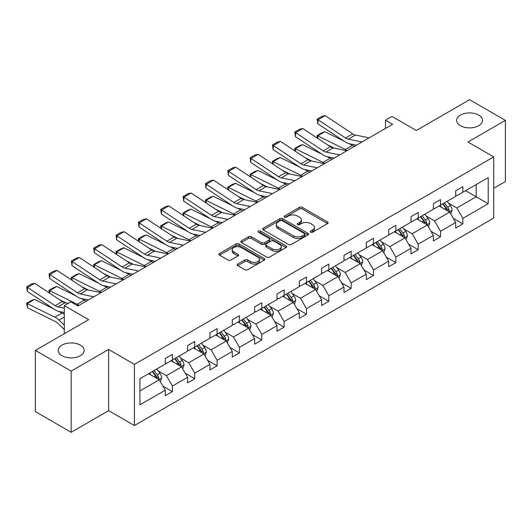 <?xml version="1.0" encoding="UTF-8"?>
<svg xmlns="http://www.w3.org/2000/svg" width="532" height="532" viewBox="0 0 532 532"><rect width="100%" height="100%" fill="white"/><g stroke="black" fill="none" stroke-linecap="round" stroke-linejoin="round"><path stroke-width="0.8" d="M80.332 345.128A12.961 7.481 0 0 0 66.201 343.506A12.961 7.481 0 0 0 58.201 350.422A12.961 7.481 0 0 0 61.998 355.715A12.961 7.481 0 0 0 76.123 357.338A12.961 7.481 0 0 0 84.129 350.422A12.961 7.481 0 0 0 80.332 345.128M478.76 115.098A12.961 7.481 0 0 0 464.636 113.476A12.961 7.481 0 0 0 456.636 120.392A12.961 7.481 0 0 0 460.433 125.678A12.961 7.481 0 0 0 474.557 127.301A12.961 7.481 0 0 0 482.557 120.392A12.961 7.481 0 0 0 478.76 115.098M310.661 232.205A1.39 0.805 0 0 0 312.63 232.205L327.566 223.58A1.988 1.15 0 0 0 328.151 222.768A1.988 1.15 0 0 0 327.566 221.957L302.262 207.347A1.988 1.15 0 0 0 299.456 207.347L284.514 215.972A1.39 0.805 0 0 0 284.108 216.544A1.39 0.805 0 0 0 284.514 217.109A1.39 0.805 0 0 0 286.482 217.109L288.417 215.992A6.364 3.671 0 0 1 297.415 215.992L299.523 217.209A6.364 3.671 0 0 1 301.385 219.809A6.364 3.671 0 0 1 299.523 222.403L297.588 223.52A1.39 0.805 0 0 0 297.182 224.092A1.39 0.805 0 0 0 297.588 224.657A1.39 0.805 0 0 0 299.556 224.657L301.491 223.54A6.364 3.671 0 0 1 310.488 223.54L312.597 224.757A6.364 3.671 0 0 1 314.459 227.357A6.364 3.671 0 0 1 312.597 229.95L310.661 231.068A1.39 0.805 0 0 0 310.256 231.639A1.39 0.805 0 0 0 310.661 232.205L310.661 231.068M493.729 188.315L505.4 181.578L505.4 120.392L469.596 99.717L416.317 130.48L391.971 116.422L385.454 120.185L385.454 128.451M71.162 432.283L108.614 410.657L108.614 349.471L71.162 371.097L71.162 432.283L35.358 411.608L35.358 350.422L88.638 319.666L64.292 305.607L64.292 333.717M71.162 371.097L35.358 350.422M237.738 263.998A1.988 1.15 0 0 0 237.159 264.81A1.988 1.15 0 0 0 237.738 265.621L244.84 269.724A1.988 1.15 0 0 0 247.653 269.724L264.238 260.148A1.988 1.15 0 0 0 264.823 259.33A1.988 1.15 0 0 0 264.238 258.519L238.935 243.915A1.988 1.15 0 0 0 236.122 243.915L219.536 253.491A1.988 1.15 0 0 0 218.951 254.303A1.988 1.15 0 0 0 219.536 255.114L228.108 260.062A1.988 1.15 0 0 0 230.921 260.062L238.023 255.965A1.988 1.15 0 0 0 238.602 255.154A1.988 1.15 0 0 0 238.023 254.343L233.767 251.889A5.32 3.072 0 0 1 232.211 249.714A5.32 3.072 0 0 1 235.496 246.881A5.32 3.072 0 0 1 241.289 247.546L257.947 257.162A5.32 3.072 0 0 1 259.503 259.33A5.32 3.072 0 0 1 256.225 262.17A5.32 3.072 0 0 1 250.426 261.505L247.653 259.902A1.988 1.15 0 0 0 244.84 259.902L237.738 263.998L237.738 265.621M64.292 305.607L70.803 301.844L77.965 305.98L392.616 124.315L385.454 120.185M108.614 349.471L134.397 364.353L493.729 156.893L493.729 218.087L134.397 425.54L134.397 364.353M505.4 120.392L467.947 142.011L493.729 156.893M288.557 244.481A1.988 1.15 0 0 0 291.37 244.481L307.955 234.905A1.988 1.15 0 0 0 308.54 234.093A1.988 1.15 0 0 0 307.955 233.282L282.652 218.672A1.988 1.15 0 0 0 279.845 218.672L263.254 228.248A1.988 1.15 0 0 0 262.675 229.059A1.988 1.15 0 0 0 263.254 229.871L288.557 244.481M258.958 232.504A1.39 0.805 0 0 1 260.374 232.703L260.374 231.048L286.096 245.904A1.988 1.15 0 0 1 286.682 246.715A1.988 1.15 0 0 1 286.096 247.526L269.511 257.102A1.988 1.15 0 0 1 266.698 257.102L241.395 242.492L241.395 240.87A1.988 1.15 0 0 0 240.81 241.681A1.988 1.15 0 0 0 241.395 242.492M241.395 240.87L248.491 236.773A1.988 1.15 0 0 1 251.303 236.773L261.564 242.698A1.988 1.15 0 0 0 264.377 242.698L269.086 239.979A1.988 1.15 0 0 0 269.671 239.167A1.988 1.15 0 0 0 269.086 238.356L258.406 232.185A1.39 0.805 0 0 1 257.993 231.62A1.39 0.805 0 0 1 258.858 230.875A1.39 0.805 0 0 1 260.374 231.048M139.909 378.704L165.259 364.068L165.259 358.528L172.421 354.392L172.421 359.931L187.597 351.167L187.597 345.627L194.759 341.491L194.759 347.03L209.941 338.266L209.941 332.726L217.103 328.59L217.103 334.136L232.285 325.371L232.285 319.825L239.447 315.695L239.447 321.235L254.629 312.47L254.629 306.931L261.784 302.794L261.784 308.334L276.966 299.569L276.966 294.03L284.128 289.893L284.128 295.433L299.31 286.668L299.31 281.129L306.472 276.999L306.472 282.539L321.654 273.774L321.654 268.234L328.809 264.098L328.809 269.638L343.991 260.873L343.991 255.333L351.153 251.197L351.153 256.737L366.335 247.972L366.335 242.432L373.497 238.303L373.497 243.842L388.679 235.078L388.679 229.538L395.841 225.402L395.841 230.941L411.017 222.177L411.017 216.637L418.179 212.501L418.179 218.04L433.361 209.275L433.361 203.736L440.523 199.6L440.523 205.146L455.705 196.381L455.705 190.835L462.867 186.705L462.867 192.245L488.216 177.608L488.216 203.736L462.867 218.373L462.867 223.912L455.705 228.048L455.705 222.509L440.523 231.274L440.523 236.813L433.361 240.949L433.361 235.403L418.179 244.168L418.179 249.714L411.017 253.844L411.017 248.304L395.841 257.069L395.841 262.608L388.679 266.745L388.679 261.205L373.497 269.97L373.497 275.51L366.335 279.646L366.335 274.106L351.153 282.871L351.153 288.411L343.991 292.54L343.991 287.001L328.809 295.765L328.809 301.305L321.654 305.441L321.654 299.902L306.472 308.666L306.472 314.206L299.31 318.342L299.31 312.803L284.128 321.567L284.128 327.107L276.966 331.237L276.966 325.697L261.784 334.462L261.784 340.001L254.629 344.138L254.629 338.598L239.447 347.363L239.447 352.902L232.285 357.038L232.285 351.499L217.103 360.264L217.103 365.803L209.941 369.94L209.941 364.393L194.759 373.158L194.759 378.704L187.597 382.834L187.597 377.294L172.421 386.059L172.421 391.599L165.259 395.735L165.259 390.195L139.909 404.832L139.909 378.704M170.985 360.756L181.585 366.874L166.403 375.639L158.117 370.857M166.403 375.639L172.421 386.059M181.585 366.874L187.597 377.294M165.259 362.744L166.403 363.403L172.421 359.931M193.329 347.862L203.929 353.979L188.747 362.744L180.454 357.956M188.747 362.744L194.759 373.158M203.929 353.979L209.941 364.393M187.597 349.843L188.747 350.508L194.759 347.03M215.673 334.961L226.266 341.079L211.084 349.843L202.798 345.055M211.084 349.843L217.103 360.264M226.266 341.079L232.285 351.499M209.941 336.942L211.084 337.607L217.103 334.136M238.01 322.06L248.61 328.178L233.428 336.942L225.142 332.161M233.428 336.942L239.447 347.363M248.61 328.178L254.629 338.598M232.285 324.048L233.428 324.706L239.447 321.235M260.354 309.165L270.954 315.283L255.772 324.048L247.48 319.26M255.772 324.048L261.784 334.462M270.954 315.283L276.966 325.697M254.629 311.147L255.772 311.805L261.784 308.334M282.698 296.264L293.292 302.382L278.116 311.147L269.824 306.359M278.116 311.147L284.128 321.567M293.292 302.382L299.31 312.803M276.966 298.246L278.116 298.911L284.128 295.433M305.036 283.363L315.636 289.481L300.454 298.246L292.168 293.465M300.454 298.246L306.472 308.666M315.636 289.481L321.654 299.902M299.31 285.352L300.454 286.01L306.472 282.539M327.38 270.462L337.98 276.587L322.798 285.352L314.505 280.563M322.798 285.352L328.809 295.765M337.98 276.587L343.991 287.001M321.654 272.451L322.798 273.109L328.809 269.638M349.724 257.568L360.324 263.686L345.142 272.451L336.849 267.663M345.142 272.451L351.153 282.871M360.324 263.686L366.335 274.106M343.991 259.55L345.142 260.215L351.153 256.737M372.061 244.667L382.661 250.785L367.479 259.55L359.193 254.762M367.479 259.55L373.497 269.97M382.661 250.785L388.679 261.205M366.335 246.648L367.479 247.314L373.497 243.842M394.405 231.766L405.005 237.884L389.823 246.648L381.53 241.867M389.823 246.648L395.841 257.069M405.005 237.884L411.017 248.304M388.679 233.754L389.823 234.413L395.841 230.941M416.749 218.871L427.349 224.989L412.167 233.754L403.874 228.966M412.167 233.754L418.179 244.168M427.349 224.989L433.361 235.403M411.017 220.853L412.167 221.512L418.179 218.04M439.093 205.97L449.686 212.088L434.504 220.853L426.218 216.065M434.504 220.853L440.523 231.274M449.686 212.088L455.705 222.509M433.361 207.952L434.504 208.617L440.523 205.146M465.586 190.675L476.187 196.793L456.848 207.952L448.562 203.171M456.848 207.952L462.867 218.373M488.216 203.736L476.187 196.793L476.187 184.557L488.216 177.608M108.614 410.657L134.397 425.54M455.705 195.058L456.848 195.716L462.867 192.245M139.909 390.94L159.241 379.775L148.641 373.657M159.241 379.775L165.259 390.195M453.337 218.413L462.867 223.912M431 231.314L440.523 236.813M408.656 244.215L418.179 249.714M386.312 257.109L395.841 262.608M363.974 270.01L373.497 275.51M341.63 282.911L351.153 288.411M319.286 295.812L328.809 301.305M296.949 308.706L306.472 314.206M274.605 321.607L284.128 327.107M252.261 334.508L261.784 340.001M229.924 347.403L239.447 352.902M207.58 360.304L217.103 365.803M185.236 373.205L194.759 378.704M162.892 386.099L172.421 391.599M311.22 232.404L312.597 231.606A6.364 3.671 0 0 0 314.459 229.006L314.459 227.357M301.385 219.809L301.385 221.458A6.364 3.671 0 0 1 299.523 224.058L298.146 224.856M327.539 223.6L302.262 209.003A1.988 1.15 0 0 0 299.456 209.003L285.072 217.302M307.928 234.918L282.652 220.328A1.988 1.15 0 0 0 279.845 220.328L263.28 229.884M304.444 234.659A1.39 0.805 0 0 0 304.849 234.093A1.39 0.805 0 0 0 304.444 233.521L282.233 220.7A1.39 0.805 0 0 0 280.264 220.7L278.223 221.877A6.364 3.671 0 0 0 276.361 224.477A6.364 3.671 0 0 0 278.223 227.071L293.411 235.836A6.364 3.671 0 0 0 302.402 235.836L304.444 234.659L304.444 236.314A1.39 0.805 0 0 0 304.849 235.743L304.849 234.093M276.361 224.477L276.361 226.127A6.364 3.671 0 0 0 278.223 228.727L278.223 227.071M304.444 236.314L302.402 237.491A6.364 3.671 0 0 1 293.411 237.491L278.223 228.727M241.422 242.506L248.491 238.422L248.491 236.773M269.671 239.167L269.671 240.816A1.988 1.15 0 0 1 269.086 241.628L264.377 244.348A1.988 1.15 0 0 1 261.564 244.348L251.303 238.422A1.988 1.15 0 0 0 248.491 238.422M260.374 232.703L286.07 247.54M272.218 248.843A5.32 3.072 0 0 0 278.01 249.508A5.32 3.072 0 0 0 281.295 246.675A5.32 3.072 0 0 0 279.739 244.501L273.867 241.116A1.988 1.15 0 0 0 271.054 241.116L266.346 243.829A1.988 1.15 0 0 0 265.767 244.64A1.988 1.15 0 0 0 266.346 245.452L272.218 248.843L272.218 250.499A5.32 3.072 0 0 0 278.01 251.164A5.32 3.072 0 0 0 281.295 248.324L281.295 246.675M265.767 244.64L265.767 246.296A1.988 1.15 0 0 0 266.346 247.107L266.346 245.452M272.218 250.499L266.346 247.107M259.503 259.33L259.503 260.986A5.32 3.072 0 0 1 256.225 263.825A5.32 3.072 0 0 1 250.426 263.16L247.653 261.558A1.988 1.15 0 0 0 244.84 261.558L237.764 265.641M232.211 249.714L232.211 251.37A5.32 3.072 0 0 0 233.767 253.538L233.767 251.889M237.997 255.978L233.767 253.538M264.211 260.161L238.935 245.565A1.988 1.15 0 0 0 236.122 245.565L219.563 255.127L219.536 253.491M450.777 213.977L452.094 210.173A5.367 3.099 -120 0 0 450.378 205.598L447.166 201.309M317.411 138.167L317.045 135.6L322.06 132.707L324.912 131.717L344.357 141.319M349.185 143.707L352.497 145.342A15.189 8.771 60 0 1 354.325 146.426M441.4 207.3L440.004 205.445M324.912 131.717L317.75 135.853L345.341 149.479A15.189 8.771 60 0 1 347.163 150.556M317.045 135.6L317.75 135.853L317.91 138.5M334.369 148.202L327.373 144.751M448.895 211.63L449.194 210.399A5.367 3.099 -120 0 0 447.658 207.174L444.446 202.878M443.103 203.656L446.641 208.378A2.733 1.576 60 0 1 447.133 209.209L449.194 210.399M442.724 203.869L445.942 208.165A5.367 3.099 60 0 1 447.279 210.699M361.999 141.991L348.307 139.185A10.128 5.845 60 0 1 345.594 137.994L318.01 119.767L317.75 123.737L345.341 141.971A15.189 8.771 -120 0 0 349.411 143.753L356.447 145.196M369.161 137.861L355.469 135.048A10.128 5.845 60 0 1 352.756 133.865L325.172 115.63L318.01 119.767L317.152 119.108L322.159 116.215L325.172 115.63M317.75 123.737L317.152 119.108M428.433 226.871L429.75 223.068A5.367 3.099 -120 0 0 428.041 218.499L424.822 214.21M295.067 151.068L294.701 148.495L299.716 145.602L302.568 144.618L322.013 154.22M326.841 156.608L330.159 158.243A15.189 8.771 60 0 1 331.981 159.321M419.056 220.201L417.66 218.339M302.568 144.618L295.406 148.754L322.997 162.373A15.189 8.771 60 0 1 324.819 163.457M294.701 148.495L295.406 148.754L295.566 151.394M312.025 161.103L305.036 157.652M426.551 224.531L426.857 223.3A5.367 3.099 -120 0 0 425.321 220.068L422.102 215.779M420.759 216.551L424.297 221.279A2.733 1.576 60 0 1 424.795 222.11L426.857 223.3M420.386 216.77L423.598 221.059A5.367 3.099 60 0 1 424.935 223.6M406.096 239.772L407.412 235.969A5.367 3.099 -120 0 0 405.697 231.4L402.485 227.104M272.73 163.962L272.364 161.395L277.372 158.503L280.231 157.519L299.669 167.121M304.497 169.502L307.815 171.138A15.189 8.771 60 0 1 309.644 172.222M396.712 233.102L395.323 231.24M280.231 157.519L273.069 161.655L300.653 175.274A15.189 8.771 60 0 1 302.482 176.358M272.364 161.395L273.069 161.655L273.229 164.295M289.681 174.004L282.692 170.553M404.214 237.432L404.513 236.195A5.367 3.099 -120 0 0 402.977 232.969L399.758 228.674M398.415 229.452L401.953 234.18A2.733 1.576 60 0 1 402.451 235.004L404.513 236.195M398.042 229.671L401.254 233.96A5.367 3.099 60 0 1 402.598 236.494M339.655 154.892L325.97 152.085A10.128 5.845 60 0 1 323.257 150.895L295.666 132.661L295.406 136.638L322.997 154.872A15.189 8.771 -120 0 0 327.067 156.654L334.103 158.097M346.817 150.756L333.132 147.949A10.128 5.845 60 0 1 330.419 146.759L302.828 128.531L295.666 132.661L294.808 132.009L299.822 129.116L302.828 128.531M295.406 136.638L294.808 132.009M317.318 167.793L303.626 164.987A10.128 5.845 60 0 1 300.913 163.796L273.328 145.562L273.069 149.539L300.653 167.766A15.189 8.771 -120 0 0 304.723 169.555L311.765 170.998M324.473 163.656L310.788 160.85A10.128 5.845 60 0 1 308.075 159.66L280.484 141.426L273.328 145.562L272.464 144.91L277.478 142.011L280.484 141.426M273.069 149.539L272.464 144.91M383.752 252.673L385.068 248.87A5.367 3.099 -120 0 0 383.353 244.294L380.141 240.005M250.386 176.863L250.02 174.297L255.034 171.404L257.887 170.42L277.332 180.016M282.16 182.403L285.471 184.039A15.189 8.771 60 0 1 287.3 185.123M374.375 245.997L372.979 244.141M257.887 170.42L250.725 174.549L278.309 188.175A15.189 8.771 60 0 1 280.138 189.252M250.02 174.297L250.725 174.549L250.885 177.196M267.343 186.898L260.348 183.447M381.87 250.326L382.169 249.096A5.367 3.099 -120 0 0 380.633 245.87L377.421 241.575M376.071 242.353L379.615 247.074A2.733 1.576 60 0 1 380.107 247.905L382.169 249.096M375.698 242.565L378.917 246.861A5.367 3.099 60 0 1 380.254 249.395M294.974 180.694L281.282 177.881A10.128 5.845 60 0 1 278.568 176.691L250.984 158.463L250.725 162.44L278.309 180.667A15.189 8.771 -120 0 0 282.386 182.449L289.421 183.892M302.136 176.558L288.444 173.751A10.128 5.845 60 0 1 285.731 172.561L258.146 154.327L250.984 158.463L250.126 157.805L255.134 154.912L258.146 154.327M250.725 162.44L250.126 157.805M361.408 265.568L362.724 261.764A5.367 3.099 -120 0 0 361.015 257.195L357.797 252.906M228.042 189.764L227.676 187.198L232.69 184.298L235.543 183.314L254.988 192.917M259.815 195.304L263.134 196.94A15.189 8.771 60 0 1 264.956 198.017M352.031 258.898L350.635 257.036M235.543 183.314L228.381 187.45L255.972 201.076A15.189 8.771 60 0 1 257.794 202.153M227.676 187.198L228.381 187.45L228.541 190.09M244.999 199.799L238.004 196.348M359.526 263.227L359.832 261.997A5.367 3.099 -120 0 0 358.289 258.765L355.077 254.476M353.733 255.254L357.271 259.975A2.733 1.576 60 0 1 357.77 260.806L359.832 261.997M353.361 255.466L356.573 259.762A5.367 3.099 60 0 1 357.91 262.296M272.63 193.588L258.944 190.782A10.128 5.845 60 0 1 256.231 189.592L228.64 171.364L228.381 175.334L255.972 193.568A15.189 8.771 -120 0 0 260.042 195.35L267.077 196.793M279.792 189.458L266.106 186.646A10.128 5.845 60 0 1 263.387 185.455L235.802 167.228L228.64 171.364L227.782 170.706L232.797 167.813L235.802 167.228M228.381 175.334L227.782 170.706M339.064 278.469L340.387 274.665A5.367 3.099 -120 0 0 338.671 270.096L335.453 265.8M205.704 202.665L205.339 200.092L210.346 197.199L213.199 196.215L232.644 205.818M237.472 208.198L240.79 209.841A15.189 8.771 60 0 1 242.612 210.918M329.687 271.799L328.297 269.937M213.199 196.215L206.044 200.351L233.628 213.97A15.189 8.771 60 0 1 235.457 215.054M205.339 200.092L206.044 200.351L206.203 202.991M222.655 212.7L215.666 209.249M337.188 276.128L337.488 274.891A5.367 3.099 -120 0 0 335.951 271.666L332.733 267.377M331.389 268.148L334.927 272.876A2.733 1.576 60 0 1 335.426 273.707L337.488 274.891M331.017 268.367L334.229 272.657A5.367 3.099 60 0 1 335.566 275.19M250.286 206.489L236.6 203.683A10.128 5.845 60 0 1 233.887 202.493L206.296 184.258L206.044 188.235L233.628 206.469A15.189 8.771 -120 0 0 237.698 208.251L244.74 209.694M257.448 202.353L243.762 199.547A10.128 5.845 60 0 1 241.049 198.356L213.458 180.129L206.296 184.258L205.438 183.607L210.453 180.714L213.458 180.129M206.044 188.235L205.438 183.607M316.726 291.37L318.043 287.566A5.367 3.099 -120 0 0 316.327 282.991L313.115 278.702M183.36 215.56L182.995 212.993L188.009 210.1L190.862 209.116L210.306 218.719M215.134 221.099L218.446 222.735A15.189 8.771 60 0 1 220.275 223.819M307.35 284.7L305.953 282.838M190.862 209.116L183.7 213.246L211.284 226.871A15.189 8.771 60 0 1 213.113 227.955M182.995 212.993L183.7 213.246L183.859 215.892M200.318 225.601L193.322 222.143M314.844 289.022L315.144 287.792A5.367 3.099 -120 0 0 313.607 284.567L310.395 280.271M309.045 281.049L312.59 285.77A2.733 1.576 60 0 1 313.082 286.602L315.144 287.792M308.673 281.262L311.892 285.558A5.367 3.099 60 0 1 313.228 288.091M227.949 219.39L214.256 216.577A10.128 5.845 60 0 1 211.543 215.393L183.959 197.159L183.7 201.136L211.284 219.364A15.189 8.771 -120 0 0 215.354 221.146L222.396 222.595M235.111 215.254L221.418 212.448A10.128 5.845 60 0 1 218.705 211.257L191.121 193.023L183.959 197.159L183.094 196.501L188.109 193.608L191.121 193.023M183.7 201.136L183.094 196.501M294.382 304.264L295.699 300.46A5.367 3.099 -120 0 0 293.99 295.892L290.771 291.603M161.016 228.461L160.651 225.894L165.665 222.994L168.518 222.01L187.962 231.613M192.79 234L196.108 235.636A15.189 8.771 60 0 1 197.931 236.72M285.006 297.594L283.609 295.732M168.518 222.01L161.356 226.147L188.946 239.772A15.189 8.771 60 0 1 190.769 240.85M160.651 225.894L161.356 226.147L161.515 228.793M177.974 238.496L170.978 235.044M292.5 301.923L292.8 300.693A5.367 3.099 -120 0 0 291.263 297.461L288.051 293.172M286.708 293.95L290.246 298.671A2.733 1.576 60 0 1 290.745 299.503L292.8 300.693M286.329 294.163L289.548 298.459A5.367 3.099 60 0 1 290.884 300.992M205.605 232.285L191.919 229.478A10.128 5.845 60 0 1 189.206 228.288L161.615 210.06L161.356 214.03L188.946 232.265A15.189 8.771 -120 0 0 193.016 234.047L200.052 235.49M212.767 228.155L199.074 225.342A10.128 5.845 60 0 1 196.361 224.158L168.777 205.924L161.615 210.06L160.757 209.402L165.765 206.509L168.777 205.924M161.356 214.03L160.757 209.402M272.038 317.165L273.355 313.361A5.367 3.099 -120 0 0 271.646 308.793L268.427 304.497M138.672 241.362L138.307 238.788L143.321 235.895L146.174 234.911L165.618 244.514M170.446 246.895L173.765 248.537A15.189 8.771 60 0 1 175.587 249.614M262.662 310.495L261.272 308.633M146.174 234.911L139.018 239.048L166.602 252.667A15.189 8.771 60 0 1 168.431 253.751M138.307 238.788L139.018 239.048L139.178 241.688M155.63 251.397L148.641 247.945M270.163 314.824L270.462 313.594A5.367 3.099 -120 0 0 268.926 310.362L265.707 306.073M264.364 306.844L267.902 311.572A2.733 1.576 60 0 1 268.401 312.404L270.462 313.594M263.992 307.064L267.204 311.353A5.367 3.099 60 0 1 268.54 313.887M183.261 245.186L169.575 242.379A10.128 5.845 60 0 1 166.862 241.189L139.271 222.955L139.018 226.931L166.602 245.166A15.189 8.771 -120 0 0 170.672 246.948L177.715 248.391M190.423 241.049L176.737 238.243A10.128 5.845 60 0 1 174.024 237.053L146.433 218.825L139.271 222.955L138.413 222.303L143.427 219.41L146.433 218.825M139.018 226.931L138.413 222.303M249.701 330.066L251.018 326.262A5.367 3.099 -120 0 0 249.302 321.694L246.09 317.398M116.335 254.256L115.969 251.689L120.983 248.796L123.836 247.812L143.281 257.415M148.109 259.796L151.421 261.431A15.189 8.771 60 0 1 153.249 262.515M240.318 323.396L238.928 321.534M123.836 247.812L116.674 251.942L144.258 265.568A15.189 8.771 60 0 1 146.087 266.652M115.969 251.689L116.674 251.942L116.834 254.589M133.286 264.298L126.297 260.84M247.819 327.725L248.118 326.488A5.367 3.099 -120 0 0 246.582 323.263L243.363 318.967M242.02 319.745L245.558 324.467A2.733 1.576 60 0 1 246.057 325.298L248.118 326.488M241.648 319.965L244.866 324.254A5.367 3.099 60 0 1 246.203 326.788M160.923 258.087L147.231 255.28A10.128 5.845 60 0 1 144.518 254.09L116.934 235.856L116.674 239.832L144.258 258.06A15.189 8.771 -120 0 0 148.328 259.849L155.371 261.292M168.085 253.95L154.393 251.144A10.128 5.845 60 0 1 151.68 249.954L124.096 231.719L116.934 235.856L116.069 235.204L121.083 232.304L124.096 231.719M116.674 239.832L116.069 235.204M227.357 342.967L228.674 339.163A5.367 3.099 -120 0 0 226.958 334.588L223.746 330.299M93.991 267.157L93.625 264.59L98.639 261.697L101.492 260.707L120.937 270.309M125.765 272.697L129.077 274.332A15.189 8.771 60 0 1 130.905 275.416M217.98 336.291L216.584 334.435M101.492 260.707L94.33 264.843L121.921 278.469A15.189 8.771 60 0 1 123.743 279.546M93.625 264.59L94.33 264.843L94.49 267.49M110.949 277.192L103.953 273.741M225.475 340.62L225.774 339.389A5.367 3.099 -120 0 0 224.238 336.164L221.026 331.868M219.683 332.646L223.221 337.368A2.733 1.576 60 0 1 223.713 338.199L225.774 339.389M219.304 332.859L222.522 337.155A5.367 3.099 60 0 1 223.859 339.689M138.579 270.981L124.894 268.175A10.128 5.845 60 0 1 122.174 266.984L94.59 248.757L94.33 252.727L121.921 270.961A15.189 8.771 -120 0 0 125.991 272.743L133.027 274.186M145.741 266.851L132.049 264.045A10.128 5.845 60 0 1 129.336 262.855L101.752 244.62L94.59 248.757L93.732 248.098L98.739 245.205L101.752 244.62M94.33 252.727L93.732 248.098M205.013 355.861L206.33 352.058A5.367 3.099 -120 0 0 204.62 347.489L201.402 343.2M71.647 280.058L71.281 277.485L76.295 274.592L79.148 273.608L98.593 283.21M103.421 285.598L106.739 287.233A15.189 8.771 60 0 1 108.561 288.311M195.636 349.192L194.24 347.329M79.148 273.608L71.986 277.744L99.577 291.37A15.189 8.771 60 0 1 101.399 292.447M71.281 277.485L71.986 277.744L72.146 280.384M88.605 290.093L81.615 286.642M203.131 353.521L203.437 352.29A5.367 3.099 -120 0 0 201.901 349.058L198.682 344.769M197.339 345.547L200.877 350.269A2.733 1.576 60 0 1 201.375 351.1L203.437 352.29M196.966 345.76L200.178 350.049A5.367 3.099 60 0 1 201.515 352.59M116.235 283.882L102.55 281.076A10.128 5.845 60 0 1 99.836 279.885L72.246 261.658L71.986 265.628L99.577 283.862A15.189 8.771 -120 0 0 103.647 285.644L110.683 287.087M123.397 279.746L109.712 276.939A10.128 5.845 60 0 1 106.999 275.749L79.408 257.521L72.246 261.658L71.388 260.999L76.402 258.106L79.408 257.521M71.986 265.628L71.388 260.999M182.675 368.762L183.992 364.959A5.367 3.099 -120 0 0 182.277 360.39L179.065 356.094M49.31 292.952L48.944 290.386L53.951 287.493L56.811 286.509L76.249 296.111M81.077 298.492L84.395 300.134A15.189 8.771 60 0 1 86.224 301.212M173.292 362.093L171.903 360.231M56.811 286.509L49.649 290.645L77.233 304.264A15.189 8.771 60 0 1 79.062 305.348M48.944 290.386L49.649 290.645L49.809 293.285M66.261 302.994L59.271 299.543M180.794 366.422L181.093 365.185A5.367 3.099 -120 0 0 179.557 361.959L176.338 357.664M174.995 358.442L178.533 363.17A2.733 1.576 60 0 1 179.031 363.994L181.093 365.185M174.622 358.661L177.834 362.95A5.367 3.099 60 0 1 179.178 365.484M93.898 296.783L80.206 293.977A10.128 5.845 60 0 1 77.492 292.786L49.908 274.552L49.649 278.529L77.233 296.756A15.189 8.771 -120 0 0 81.303 298.545L88.345 299.988M101.053 292.647L87.368 289.84A10.128 5.845 60 0 1 84.654 288.65L57.064 270.422L49.908 274.552L49.044 273.9L54.058 271.007L57.064 270.422M49.649 278.529L49.044 273.9M160.332 381.663L161.648 377.86A5.367 3.099 -120 0 0 159.933 373.284L156.721 368.995M34.467 299.41L27.305 303.539L27.564 307.815L26.6 303.287L31.614 300.394L34.467 299.41L53.912 309.012M58.739 311.393L62.051 313.029A15.189 8.771 60 0 1 64.292 314.405M150.955 374.993L149.559 373.132M26.6 303.287L54.896 317.165A15.189 8.771 60 0 1 58.966 320.078L64.292 325.138M64.292 329.481L57.862 323.383A10.128 5.845 -120 0 0 55.148 321.434L27.564 307.815M158.45 379.316L158.749 378.086A5.367 3.099 -120 0 0 157.213 374.861L154.001 370.565M152.651 371.343L156.195 376.064A2.733 1.576 60 0 1 156.687 376.895L158.749 378.086M152.278 371.555L155.497 375.851A5.367 3.099 60 0 1 156.834 378.385M64.292 308.188L57.862 306.871A10.128 5.845 60 0 1 55.148 305.681L27.564 287.453L27.305 291.43L54.896 309.657A15.189 8.771 -120 0 0 58.966 311.439L64.292 312.537M68.149 303.38L65.024 302.741A10.128 5.845 60 0 1 62.311 301.551L34.726 283.317L27.564 287.453L26.706 286.795L31.714 283.902L34.726 283.317M78.716 305.548L76.395 305.069M27.305 291.43L26.706 286.795M312.597 231.606L312.597 229.95M297.588 224.657L297.588 223.52M299.523 224.058L299.523 222.403M284.514 217.109L284.514 215.972M299.456 209.003L299.456 207.347M302.262 209.003L302.262 207.347M327.566 223.58L327.566 221.957M263.254 229.871L263.254 228.248M279.845 220.328L279.845 218.672M282.652 220.328L282.652 218.672M307.955 234.905L307.955 233.282M293.411 237.491L293.411 235.836M302.402 237.491L302.402 235.836M251.303 238.422L251.303 236.773M261.564 244.348L261.564 242.698M264.377 244.348L264.377 242.698M269.086 241.628L269.086 239.979M286.096 247.526L286.096 245.904M244.84 261.558L244.84 259.902M247.653 261.558L247.653 259.902M250.426 263.16L250.426 261.505M238.023 255.965L238.023 254.343M236.122 245.565L236.122 243.915M238.935 245.565L238.935 243.915M264.238 260.148L264.238 258.519M449.301 211.862L452.06 210.273M447.658 207.174L450.378 205.598M444.413 209.043L445.942 208.165M352.497 145.342L345.341 149.479M348.307 139.185L355.469 135.048M345.594 137.994L352.756 133.865M426.957 224.763L429.716 223.174M425.321 220.068L428.041 218.499M422.076 221.944L423.598 221.059M330.159 158.243L322.997 162.373M404.619 237.664L407.372 236.075M402.977 232.969L405.697 231.4M399.732 234.845L401.254 233.96M307.815 171.138L300.653 175.274M325.97 152.085L333.132 147.949M323.257 150.895L330.419 146.759M303.626 164.987L310.788 160.85M300.913 163.796L308.075 159.66M382.275 250.565L385.035 248.969M380.633 245.87L383.353 244.294M377.388 247.739L378.917 246.861M285.471 184.039L278.309 188.175M281.282 177.881L288.444 173.751M278.568 176.691L285.731 172.561M359.931 263.46L362.691 261.87M358.289 258.765L361.015 257.195M355.05 260.64L356.573 259.762M263.134 196.94L255.972 201.076M258.944 190.782L266.106 186.646M256.231 189.592L263.387 185.455M337.594 276.361L340.347 274.771M335.951 271.666L338.671 270.096M332.706 273.541L334.229 272.657M240.79 209.841L233.628 213.97M236.6 203.683L243.762 199.547M233.887 202.493L241.049 198.356M315.25 289.262L318.01 287.666M313.607 284.567L316.327 282.991M310.362 286.435L311.892 285.558M218.446 222.735L211.284 226.871M214.256 216.577L221.418 212.448M211.543 215.393L218.705 211.257M292.906 302.156L295.666 300.567M291.263 297.461L293.99 295.892M288.018 299.336L289.548 298.459M196.108 235.636L188.946 239.772M191.919 229.478L199.074 225.342M189.206 228.288L196.361 224.158M270.569 315.057L273.322 313.468M268.926 310.362L271.646 308.793M265.681 312.237L267.204 311.353M173.765 248.537L166.602 252.667M169.575 242.379L176.737 238.243M166.862 241.189L174.024 237.053M248.225 327.958L250.978 326.362M246.582 323.263L249.302 321.694M243.337 325.138L244.866 324.254M151.421 261.431L144.258 265.568M147.231 255.28L154.393 251.144M144.518 254.09L151.68 249.954M225.881 340.859L228.64 339.263M224.238 336.164L226.958 334.588M220.993 338.033L222.522 337.155M129.077 274.332L121.921 278.469M124.894 268.175L132.049 264.045M122.174 266.984L129.336 262.855M203.537 353.753L206.296 352.164M201.901 349.058L204.62 347.489M198.655 350.934L200.178 350.049M106.739 287.233L99.577 291.37M102.55 281.076L109.712 276.939M99.836 279.885L106.999 275.749M181.199 366.654L183.952 365.065M179.557 361.959L182.277 360.39M176.311 363.835L177.834 362.95M84.395 300.134L77.233 304.264M80.206 293.977L87.368 289.84M77.492 292.786L84.654 288.65M158.855 379.555L161.615 377.959M157.213 374.861L159.933 373.284M153.967 376.729L155.497 375.851M62.051 313.029L54.896 317.165M64.292 317.005L58.966 320.078M57.862 306.871L65.024 302.741M55.148 305.681L62.311 301.551"/></g></svg>
